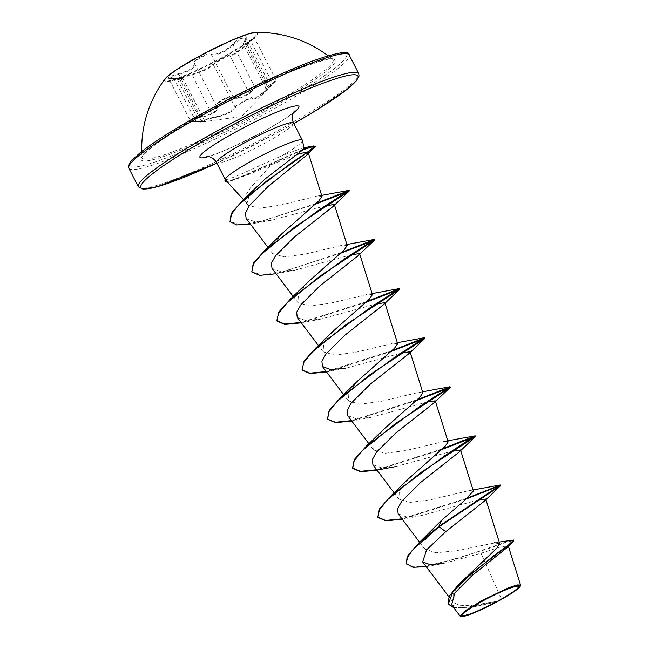 <?xml version="1.0" encoding="UTF-8"?>
<svg xmlns="http://www.w3.org/2000/svg" width="649" height="649" viewBox="0 0 649 649"><rect width="100%" height="100%" fill="white"/><g stroke="black" fill="none" stroke-linecap="round" stroke-linejoin="round"><path stroke-width="0.49" stroke-dasharray="3.25 2.43" d="M199.551 56.641A52.025 5.898 152.8 0 0 164.789 81.02A52.025 5.898 152.8 0 0 170.346 80.987A52.025 5.898 152.8 0 0 222.566 57.834A52.025 5.898 152.8 0 0 254.067 37.958A52.025 5.898 152.8 0 0 257.329 33.456A52.025 5.898 152.8 0 0 199.551 56.641M165.171 78.748A52.025 5.898 152.8 0 0 164.562 80.581A52.025 5.898 152.8 0 0 222.339 57.396A52.025 5.898 152.8 0 0 257.101 33.018A52.025 5.898 152.8 0 0 255.26 32.45M232.464 44.4C224.976 51.466 218.048 54.694 211.679 54.078C208.751 53.68 204.938 54.703 200.241 57.144C195.763 59.684 193.702 61.85 194.067 63.634C194.343 67.561 189.2 70.879 178.629 73.597C166.882 77.32 165.244 78.983 173.721 78.578L180.552 78.505L179.083 78.854C172.358 80.654 182.969 76.842 191.812 74.286C201.514 71.512 208.451 68.291 212.612 64.6L222.364 58.288C226.899 55.838 229.519 54.751 230.233 55.043C232.172 55.416 237.307 52.098 245.655 45.089L251.828 39.889L250.538 40.116C243.878 45.422 242.093 45.325 245.176 39.832C249.711 33.756 239.116 37.569 232.464 44.4L233.096 44.797L242.004 38.348L245.874 37.918L243.537 44.538L250.692 40.773L254.449 37.991L276.028 79.965M272.434 83.088L272.621 83.713L268.272 88.142C259.722 96.596 254.157 100.189 251.561 98.924C250.765 98.324 248.34 99.11 244.275 101.276C240.122 103.564 237.323 105.617 235.879 107.434C231.782 112.334 224.27 115.83 213.343 117.923L213.472 117.258L218.299 116.276C226.923 113.94 232.529 110.906 235.125 107.174C237.291 103.97 251.268 96.385 251.763 98.145C253.434 99.565 257.531 97.334 264.07 91.452L267.818 87.785C276.49 79.673 278.032 78.107 272.434 83.088L265.676 87.615L267.493 79.989L263.567 80.306L254.838 87.112C247.577 95.403 240.365 98.762 233.21 97.188C230.338 96.514 226.663 97.334 222.185 99.621C217.942 102.063 216.068 104.254 216.571 106.217C217.334 111.263 211.98 114.719 200.5 116.585L197.58 117.185L190.384 120.698L196.209 121.696C188.38 121.314 189.841 119.838 200.582 117.266C212.434 115.198 218.007 111.604 217.301 106.468C216.798 104.554 218.543 102.445 222.526 100.149C226.752 97.991 230.241 97.261 232.983 97.958C240.365 99.459 247.877 95.963 255.495 87.477C260.971 80.736 270.471 77.328 266.812 83.413C264.005 90.187 265.936 90.292 272.621 83.713L275.687 80.955L276.02 79.973L272.434 83.088L250.692 40.773C256.542 36.247 255.008 37.812 246.068 45.471L242.093 48.699C235.303 53.972 231.279 56.349 230.014 55.83C229.714 54.565 215.857 62.085 213.375 64.859C210.3 67.731 204.622 70.619 196.331 73.515L191.723 74.943C183.334 77.231 173.307 80.833 179.7 79.267L182.848 78.31L174.119 78.975L168.813 78.716L175.903 75L178.759 74.27C189.695 71.358 195.049 67.902 194.822 63.902C194.457 62.15 196.387 60.073 200.622 57.672C205.06 55.368 208.678 54.435 211.46 54.873C218.056 55.416 225.268 52.058 233.096 44.797L254.838 87.112L255.495 87.477M213.343 117.923C205.198 119.457 195.69 122.872 202.017 121.996L241.525 116.52L275.687 80.955M173.721 78.578L195.868 121.29C205.53 121.233 207.388 121.331 201.441 121.582A0.617 0.495 84.7 0 0 202.017 121.996C208.102 121.631 206.171 121.533 196.209 121.696M261.385 110.192A107.328 12.177 152.8 0 0 332.718 59.44A107.328 12.177 152.8 0 0 213.894 107.726A107.328 12.177 152.8 0 0 142.026 157.439L142.026 157.439A107.328 12.177 152.8 0 0 261.385 110.192M520.514 585.447L514.819 590.606L497.653 601.177L469.519 605.712L458.94 605.225L452.888 602.053L453.245 593.129L462.721 580.222M225.722 180.162L233.721 180.073L255.349 171.855L271.501 164.57L250.701 187.537L245.184 195.957L245.2 201.539L247.131 203.056L248.948 196.193L256.55 186.928M225.276 179.546L225.276 179.546C226.679 180.276 236.074 176.601 253.434 168.497L282.364 155.484A43.264 4.908 152.8 0 0 302.402 140.371M426.223 566.674L443.981 563.34L481.039 553.224L501.401 598.873M499.219 542.069L456.036 550.79L435.966 552.786L424.738 549.078L425.152 540.122L434.757 527.175M473.364 491.05L469.357 490.53L431.058 499.673L410.298 502.391L398.835 499.089L399.378 490.774L408.732 478.605M444.135 441.434L405.82 450.568L385.068 453.286L373.613 449.984L374.165 441.661L383.518 429.492M422.905 392.848L418.905 392.329L380.582 401.48L359.83 404.197L348.367 400.895L348.911 392.58L358.272 380.403M397.675 343.743L393.651 343.24L355.36 352.375L334.6 355.1L323.129 351.799L323.681 343.475L333.034 331.306M372.437 294.654L368.445 294.135L330.114 303.278L309.354 305.995L297.899 302.702L298.451 294.378L307.804 282.201M347.207 245.549L343.183 245.038L304.884 254.181L284.132 256.89L272.677 253.589L273.213 245.281L282.558 233.113M321.985 196.444L317.978 195.933L279.889 205.262L259.292 208.28L248.007 205.238L247.131 203.056M271.501 164.57L296.893 154.462M246.133 218.397L254.562 221.642L270.179 220.538L325.287 205.879M271.988 268.321L280.003 271.314L294.938 270.162L350.525 254.976M297.218 317.418L305.233 320.428L320.184 319.259L375.755 304.073M390.86 351.547L328.037 371.658L345.406 368.356L400.993 353.178M347.686 415.611L355.693 418.621L370.644 417.453L427.764 401.836M372.924 464.716L380.922 467.718L395.882 466.55L451.461 451.371M398.153 513.813L406.169 516.815L421.104 515.655L478.232 500.03M481.039 553.224L500.484 546.993L508.248 545.768L506.91 547.78M451.615 604.836L459.338 607.805L473.673 606.856L495.609 602.167L472.951 612.891L460.506 616.372M406.217 563.624L412.091 566.812L423.911 566.561L458.592 558.221L512.385 539.952M447.997 603.976L454.268 607.456L466.355 607.432L497.653 601.177M432.826 565.498L487.107 549.095L506.553 542.142L513.967 540.463M453.813 607.74L472.715 607.01L495.13 602.264L497.54 601.209M495.609 602.167L495.13 602.264M304.065 148.159L302.645 147.996L282.364 155.484M467.572 497.961L401.95 518.851M442.342 448.857L376.72 469.754M417.104 399.76L351.49 420.657M391.874 350.663L326.252 371.561M366.636 301.566L301.022 322.464M341.406 252.469L284.067 271.533L262.026 275.022L251.585 271.59M316.177 203.364L260.801 221.577L239.992 224.708L229.989 221.463M303.302 149.335L252.818 171.433L255.349 171.855M466.558 498.846L402.25 519.249M441.328 449.741L377.012 470.152M416.09 400.644L351.782 421.047M328.037 371.658L326.552 371.95M365.63 302.45L301.314 322.853M340.392 253.353L276.085 273.756M315.163 204.248L254.773 223.353L250.457 224.132M302.434 150.146L253.021 171.847A41.641 4.721 152.8 0 1 229.657 181.063A41.641 4.721 152.8 0 1 226.963 181.525M224.992 180.673A41.641 4.721 152.8 0 0 252.818 171.433L253.434 168.497M178.629 73.597L200.582 117.266M194.067 63.634A0.617 0.584 159.2 0 1 194.822 63.902L216.571 106.217A0.617 0.56 -22.1 0 0 217.301 106.468M211.679 54.078A0.617 0.527 -77.7 0 0 211.46 54.873L233.21 97.188A0.617 0.511 108.9 0 1 232.983 97.958M266.812 83.413A0.617 0.454 27.1 0 0 266.853 82.804L245.103 40.489A0.617 0.471 -146.7 0 1 245.176 39.832M268.272 88.142L245.655 45.089M251.561 98.924A0.617 0.608 142 0 0 251.763 98.145L230.014 55.83A0.617 0.617 -45.4 0 1 230.233 55.043M235.879 107.434A0.617 0.552 34.4 0 1 235.125 107.174L213.375 64.859A0.617 0.56 -135.2 0 0 212.612 64.6M182.831 78.31L182.831 78.31C184.324 77.669 181.298 77.75 173.77 78.561L168.764 78.659L190.384 120.698C189.678 121.355 191.601 121.696 196.16 121.704L205.417 121.704L199.389 121.631L203.908 119.781L213.472 117.258L191.812 74.286M177.769 79.559L179.7 79.267A0.617 0.503 -103.2 0 0 179.092 78.854A0.617 0.503 -103.2 0 1 179.092 78.854L177.274 79.235L199.389 121.631C199.129 122.053 199.989 122.174 201.969 122.004L205.587 121.728M250.692 40.773L250.538 40.116M214.032 108.716A109.04 12.372 152.8 0 0 144.054 160.993A109.04 12.372 152.8 0 0 262.277 111.214A109.04 12.372 152.8 0 0 332.256 58.937A109.04 12.372 152.8 0 0 214.032 108.716M265.149 111.36A122.004 13.84 152.8 0 0 343.451 52.869A122.004 13.84 152.8 0 0 211.16 108.561A122.004 13.84 152.8 0 0 132.867 167.061A122.004 13.84 152.8 0 0 265.149 111.36M128.835 168.221A123.862 14.051 152.8 0 0 266.406 113.023A123.862 14.051 152.8 0 0 349.162 54.987M293.794 123.594A122.004 13.84 -27.2 0 1 276.401 133.256A122.004 13.84 -27.2 0 1 216.847 163.142L276.442 133.248L293.802 123.602M358.727 73.597A123.862 14.051 -27.2 0 1 275.971 131.633A123.862 14.051 -27.2 0 1 138.399 186.831M293.51 123.026A43.264 4.908 -27.2 0 1 264.605 143.299A43.264 4.908 -27.2 0 1 216.555 162.575M293.332 112.934A55.644 6.312 -27.2 0 1 261.717 132.493A55.644 6.312 -27.2 0 1 208.451 156.555M201.441 121.582L179.7 79.267M164.562 80.581L164.789 81.02M180.552 78.505L170.346 80.987M267.493 79.989L245.874 37.918L245.054 39.954C243.553 42.485 243.051 44.01 243.553 44.538L265.676 87.615L267.493 79.989M141.733 151.485A116.431 116.431 0 0 0 142.026 157.439L142.026 157.439C140.127 158.372 143.088 155.241 150.893 148.045C164.181 137.547 185.241 124.438 214.073 108.708C243.505 92.839 270.584 79.892 295.311 69.865C321.409 60.462 333.878 56.99 332.718 59.44L332.718 59.44A116.431 116.431 0 0 0 328.045 55.733M501.636 591.645A247.723 247.723 0 0 0 476.431 604.592M207.039 156.474C205.222 157.52 221.682 152.215 232.196 147.096L261.442 132.55C275.695 124.73 285.803 118.475 291.766 113.778L294.086 111.733M245.436 201.831L243.399 199.592M452.888 602.053L448.913 596.788M424.73 549.078L419.587 542.256M398.827 499.097L394.162 492.907M373.597 450L368.932 443.802M348.359 400.895L343.694 394.706M323.129 351.799L318.464 345.609M297.899 302.702L293.234 296.512M272.661 253.605L267.996 247.415M247.991 205.254L245.2 201.539M508.24 545.768L508.41 546.312M472.715 607.01L473.673 606.856M302.645 147.996L303.983 147.761M469.357 490.53L473.048 489.979M418.905 392.329L422.58 391.785M393.651 343.232L397.35 342.688M368.445 294.135L372.12 293.591M343.183 245.038L346.882 244.495M317.978 195.933L321.653 195.39M270.179 220.538L254.773 223.353M294.938 270.162L277.545 273.464M320.184 319.259L302.791 322.561M370.644 417.453L353.243 420.755M421.104 515.655L403.735 518.949M233.721 180.073L229.657 181.063M204.987 121.387L182.848 78.31M251.804 39.914L254.44 37.472L254.449 37.991M179.092 78.854L179.951 78.651M251.828 39.889L254.067 37.958M257.101 33.018L257.329 33.456"/><path stroke-width="0.97" d="M328.045 55.733A116.431 116.431 0 0 0 255.26 32.45A52.025 5.898 152.8 0 0 199.324 56.203A52.025 5.898 152.8 0 0 165.171 78.748A116.431 116.431 0 0 0 141.733 151.485M483.529 600.585A31.428 3.57 -27.2 0 1 501.636 591.645A31.428 3.57 -27.2 0 1 518.405 587.15A31.428 3.57 -27.2 0 1 497.442 601.307A31.428 3.57 -27.2 0 1 464.57 615.568A31.428 3.57 -27.2 0 1 476.431 604.592A31.428 3.57 -27.2 0 1 483.529 600.585M483.075 600.56A33.505 3.805 -27.2 0 1 520.295 586.12A33.505 3.805 -27.2 0 1 497.905 601.331A33.505 3.805 -27.2 0 1 461.082 616.55A33.505 3.805 -27.2 0 1 483.075 600.56M461.082 616.55L460.149 616.136L465.698 610.466L482.759 600.147L508.378 587.897L517.083 584.936L520.539 585.025L520.295 586.12M229.989 221.463L232.034 212.337L243.829 199.186L265.425 178.71L301.055 151.282L304.065 148.159L302.402 140.371A43.264 4.908 152.8 0 0 302.345 140.225A43.264 4.908 152.8 0 0 254.303 159.5A43.264 4.908 152.8 0 0 225.373 179.724L243.399 199.592M499.219 542.069L513.757 540.049L508.565 544.917L493.848 555.666L458.17 585.009L496.842 548.21L499.657 543.489L494.465 542.694M441.507 520.328L438.829 526.388L418.938 542.872L441.507 520.328L463.848 501.158L473.364 491.05L460.506 449.96L459.176 452.029L420.698 482.402L401.739 501.231L397.602 508.621L398.153 513.813L419.587 542.256M401.95 518.851L385.571 520.449L377.75 517.075L379.827 508.337L391.558 495.268L408.732 478.605L444.971 446.447L448.151 441.937L444.135 441.434L474.914 435.901L442.342 448.857M376.72 469.754L360.333 471.344L352.512 467.97L354.589 459.241L366.312 446.179L383.51 429.492L419.725 397.358L422.905 392.848L410.046 351.758L408.692 353.843L370.214 384.224L351.263 403.045L347.134 410.428L347.686 415.611L368.932 443.802M358.272 380.403L394.495 348.262L397.675 343.743L384.808 302.661L383.47 304.73L345 335.111L326.033 353.94L321.904 361.331L322.456 366.515L330.455 369.524L345.406 368.356M326.252 371.561L309.873 373.151L302.053 369.776L304.121 361.039L315.852 347.978L333.034 331.306L369.249 299.165L372.437 294.654L359.578 253.564L358.248 255.633L319.787 285.99L300.82 304.827L296.674 312.226L297.218 317.418L318.464 345.609M301.022 322.464L284.635 324.054L276.815 320.679L278.892 311.942L290.614 298.889L307.804 282.201L344.035 250.068L347.207 245.549L334.34 204.467L333.01 206.536L294.532 236.909L275.574 255.738L271.436 263.129L271.988 268.321L293.234 296.512M276.085 273.756L259.649 275.363L251.796 271.996L253.654 262.853L265.392 249.776L282.558 233.113L318.797 200.971L321.985 196.444L308.267 152.685L306.644 155.233L267.98 186.571L249.419 205.603L245.46 213.091L246.133 218.397L267.996 247.415M296.893 154.462L305.103 152.385L308.267 152.685M325.287 205.879L334.34 204.467M350.525 254.976L359.578 253.564M375.755 304.073L384.808 302.661M400.993 353.178L410.038 351.758M427.764 401.836L435.276 400.855L433.946 402.924L395.468 433.305L376.501 452.134L372.372 459.524L372.924 464.716L394.162 492.907M451.461 451.371L460.506 449.96M478.232 500.03L485.736 499.057L484.405 501.125L445.749 531.653L426.547 549.922L422.661 561.937L430.019 564.606L443.981 563.34M513.757 540.049L512.994 541.915L506.91 547.78L472.334 575.322L454.9 592.837L451.615 604.836L460.141 616.144M418.938 542.872L407.994 555.341L406.217 563.624L412.967 567.315L426.223 566.674M458.17 585.009L449.189 596.253L447.997 603.976L453.813 607.74M445.749 531.653L439.04 526.793L500.525 485.736L500.533 485.006L438.829 526.388L439.04 526.793L413.097 549.419L406.955 558.051L406.428 564.03M512.994 541.915L472.951 572.304L452.97 591.45L448.208 604.389M225.373 179.724L225.268 179.522A41.641 4.721 152.8 0 0 224.992 180.673L225.203 181.087A41.641 4.721 152.8 0 0 226.963 181.525M500.533 485.006L467.572 497.961M391.558 495.268L445.19 455.42L474.914 435.901M366.312 446.179L419.96 406.323L450.065 386.812L417.104 399.76M351.49 420.657L335.33 422.264L327.396 419.084M351.782 421.047L335.346 422.661L327.502 419.295L329.359 410.144L341.09 397.074L394.746 357.21L424.835 337.707L391.874 350.663M315.852 347.978L369.492 308.129L399.597 288.61L366.636 301.566M290.614 298.889L344.262 259.024L374.368 239.513L341.406 252.469M265.392 249.776L319.04 209.919L349.138 190.417L316.177 203.364M243.829 199.186L290.687 163.41L308.859 151.112L315.13 145.952L303.302 149.335M500.744 485.411L466.558 498.846M402.25 519.249L385.806 520.855L377.961 517.48L379.17 510.179L387.842 499.462L420.876 472.537L475.295 436.631L441.328 449.741M377.012 470.152L360.568 471.758L352.723 468.383L353.94 461.082L362.604 450.365L395.639 423.44L450.057 387.534L416.09 400.644M327.502 419.295L328.702 411.993L337.358 401.277L370.401 374.343L424.827 338.437L390.86 351.547M326.552 371.95L310.108 373.564L302.264 370.19L303.472 362.888L312.137 352.172L345.179 325.238L399.597 289.34L365.63 302.45M301.314 322.853L284.87 324.459L277.026 321.085L278.243 313.783L286.907 303.075L319.941 276.149L374.359 240.244L340.392 253.353M251.796 271.996L252.996 264.703L261.661 253.986L294.703 227.053L349.13 191.139L315.163 204.248M250.457 224.132L236.69 224.935L230.095 221.666L230.987 214.9L238.386 205.181L266.634 181.063L314.765 147.266L315.341 146.358L311.78 146.934L302.434 150.146M225.519 179.862A41.641 4.721 152.8 0 0 225.203 181.087M349.162 54.987A123.862 14.051 152.8 0 0 211.598 110.184A123.862 14.051 152.8 0 0 128.835 168.221L138.399 186.831A123.862 14.051 -27.2 0 1 221.155 128.794A123.862 14.051 -27.2 0 1 358.727 73.597L349.162 54.987C349.795 50.143 337.115 52.318 311.122 61.533C281.877 72.753 248.543 88.434 211.12 108.57C196.574 116.463 183.343 124.081 171.433 131.414C158.153 139.608 147.769 146.682 140.273 152.637L131.268 160.92C128.47 164.586 127.658 167.02 128.835 168.221M138.399 186.831L142.991 189.151L157.877 186.563L216.855 163.15A122.004 13.84 -27.2 0 1 140.744 186.377A122.004 13.84 -27.2 0 1 222.412 130.457A122.004 13.84 -27.2 0 1 352.034 74.846A122.004 13.84 -27.2 0 1 293.794 123.594L316.128 110.403L347.288 89.181L356.293 80.898L359.051 76.03L358.727 73.597M225.268 179.522L216.555 162.575A43.264 4.908 -27.2 0 1 245.46 142.301A43.264 4.908 -27.2 0 1 293.51 123.026C290.281 115.368 294.727 110.695 294.086 111.733M208.451 156.555A55.644 6.312 -27.2 0 1 237.096 131.22A55.644 6.312 -27.2 0 1 288.27 107.807A55.644 6.312 -27.2 0 1 293.332 112.934M216.555 162.575C212.207 155.492 205.822 156.385 207.039 156.474M302.345 140.225L293.51 123.026M448.913 596.788L422.653 561.945M499.665 543.489L485.744 499.057M448.151 441.937L435.276 400.863M343.694 394.706L322.456 366.515M508.24 545.768L520.539 585.025M303.983 147.761L313.881 145.911M473.048 489.979L500.152 484.998M422.58 391.785L449.684 386.796M358.264 380.403L341.09 397.074M397.35 342.688L424.454 337.699M372.12 293.591L399.216 288.602M346.882 244.495L373.986 239.505M321.653 195.39L348.756 190.408M306.644 155.233L314.765 147.266M333.01 206.536L349.13 191.139M358.248 255.633L374.359 240.244M383.47 304.73L399.597 289.34M408.692 353.843L424.827 338.437M433.946 402.924L450.057 387.534M395.882 466.55L378.489 469.852M459.176 452.029L475.295 436.631M484.405 501.125L500.525 485.736M377.961 517.48L377.75 517.075M475.506 436.315L475.303 435.909M352.723 468.383L352.512 467.97M450.276 387.218L450.065 386.812M425.046 338.121L424.835 337.707M302.264 370.19L302.053 369.776M399.808 289.024L399.597 288.61M277.026 321.085L276.815 320.679M374.578 239.927L374.368 239.513M349.34 190.822L349.138 190.417M230.095 221.666L229.884 221.26M315.341 146.358L315.13 145.952"/></g></svg>
